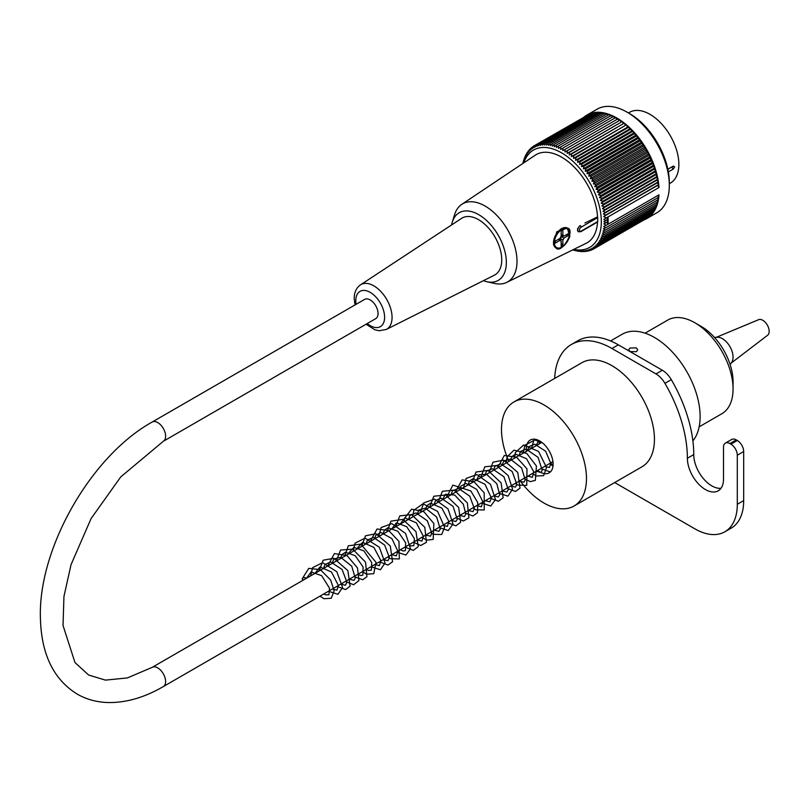 <?xml version="1.0" encoding="UTF-8"?>
<svg xmlns="http://www.w3.org/2000/svg" width="809" height="809" viewBox="0 0 809 809"><rect width="100%" height="100%" fill="white"/><g stroke="black" fill="none" stroke-linecap="round" stroke-linejoin="round"><path stroke-width="1.21" d="M645.076 333.177L667.779 320.071A54.082 31.227 60 0 1 694.82 322.74A54.082 31.227 60 0 1 733.055 388.977A54.082 31.227 60 0 1 728.939 406.543A54.082 31.227 60 0 1 721.85 413.733L699.158 426.839M694.82 322.74L701.191 326.421A45.071 26.019 60 0 1 733.055 381.615L733.055 388.977M152.193 422.035L364.637 299.381A11.114 6.421 60 0 1 373.202 302.354A11.114 6.421 60 0 1 378.056 313.538A11.114 6.421 60 0 1 375.75 318.635L163.307 441.289L120.743 476.926L91.083 518.579L71.03 564.682L63.941 596.516L63.031 625.458L74.994 662.571L88.656 675.05L105.483 680.116L127.377 677.932L152.193 667.344A11.114 6.421 -120 0 1 160.758 670.327A11.114 6.421 -120 0 1 165.612 681.512A11.114 6.421 -120 0 1 163.307 686.598C143.972 697.793 125.173 703.092 106.899 702.495C96.332 702.03 86.634 699.35 77.795 694.446C53.97 680.015 41.522 654.926 40.45 619.178C37.457 549.736 90.618 456.043 152.193 422.035A11.114 6.421 60 0 1 160.758 425.008A11.114 6.421 60 0 1 165.612 436.193A11.114 6.421 60 0 1 163.307 441.289M303.527 579.972A2.103 1.214 180 0 1 302.232 578.789A2.103 1.214 180 0 1 303.577 577.717A2.103 1.214 180 0 1 305.822 577.99M667.84 169.243L673.31 166.088L674.615 166.836L673.31 169.03L668.355 171.892M673.31 166.088L674.615 166.836A1.8 1.042 -0 0 0 672.067 166.836L667.85 169.273M669.306 183.724L670.398 183.087A40.865 23.592 -120 0 0 670.398 135.902A40.865 23.592 -120 0 0 629.544 112.32L628.441 112.947M608.004 224.275L658.991 194.838A59.785 34.524 60 0 1 646.725 218.612L656.918 212.727A59.785 34.524 -120 0 0 669.306 185.362A59.785 34.524 -120 0 0 627.026 112.127A59.785 34.524 -120 0 0 597.133 109.175L586.94 115.06A59.785 34.524 60 0 1 631.536 129.551A59.785 34.524 60 0 1 658.991 187.516L608.004 216.954A59.785 34.524 -120 0 1 608.115 220.685A59.785 34.524 -120 0 1 608.004 224.275L606.214 225.296A225.954 19.285 -26.5 0 1 603.645 226.48A224.73 182.49 -109.7 0 0 605.749 227.804A224.73 28.699 -24.8 0 1 603.362 228.775A224.73 181.236 -104.7 0 0 605.395 230.12A224.73 38.144 -23 0 1 602.978 230.99A224.73 179.487 -99.8 0 0 604.94 232.345A224.73 47.488 -21.2 0 1 602.472 233.113A224.73 177.242 -95.1 0 0 604.374 234.479A224.73 56.701 -19.4 0 1 601.866 235.136A224.73 174.511 -90.6 0 0 603.686 236.501A224.73 65.751 -17.5 0 1 601.148 237.057A224.73 171.306 -86.4 0 0 602.897 238.422A224.73 74.63 -15.6 0 1 600.329 238.877A224.73 167.625 -82.4 0 0 601.997 240.233A224.73 83.307 -13.6 0 1 599.398 240.576A224.73 163.489 -78.6 0 0 600.996 241.921A224.73 91.741 -11.6 0 1 598.377 242.164A224.73 158.908 -75 0 0 599.894 243.489A224.73 99.932 -9.4 0 1 597.254 243.63A224.73 153.892 -71.6 0 0 598.7 244.935A224.73 107.85 -7.2 0 1 596.041 244.975A224.73 148.452 -68.5 0 0 597.396 246.249A224.73 115.475 -4.9 0 1 594.736 246.179A224.73 142.596 -65.5 0 0 596.011 247.423A224.73 122.776 -2.5 0 1 593.341 247.261A224.73 136.357 -62.7 0 0 594.534 248.464A224.73 129.743 0 0 1 591.864 248.211A224.73 129.753 -60 0 0 592.977 249.364A224.73 136.357 2.7 0 1 590.307 249.01A224.73 122.776 -57.5 0 0 591.339 250.123A224.73 142.596 5.5 0 1 588.669 249.678A224.73 115.475 -55.1 0 0 589.63 250.729A224.73 148.452 8.5 0 1 586.97 250.203A224.73 107.85 -52.8 0 0 587.84 251.205A224.73 153.892 11.6 0 1 585.2 250.588A224.73 99.942 -50.6 0 0 585.989 251.518A224.73 158.908 15 0 1 583.37 250.83A224.73 91.751 -48.4 0 0 584.078 251.69A224.73 163.489 18.6 0 1 581.479 250.921A224.73 83.307 -46.4 0 0 582.116 251.71A224.73 167.625 22.4 0 1 579.547 250.871A224.73 74.63 -44.4 0 0 580.104 251.589A224.73 171.306 26.4 0 1 577.565 250.679A224.73 65.762 -42.5 0 0 578.041 251.306A224.73 174.511 30.6 0 1 575.543 250.335A224.73 56.701 -40.6 0 0 575.947 250.881A224.73 177.242 35.1 0 1 573.48 249.85A224.73 47.488 -38.8 0 0 573.814 250.315A224.73 179.477 39.8 0 1 572.812 249.87M646.725 218.612A59.785 34.524 60 0 1 643.903 219.957M584.361 116.82A59.785 34.524 60 0 1 586.94 115.06M608.004 216.954L606.214 217.894A225.954 8.697 148.4 0 0 603.827 219.411A223.517 182.298 55.3 0 0 605.86 220.513L603.868 221.666A223.517 182.5 60 0 0 605.86 222.799A223.517 8.596 151.6 0 1 603.827 223.871A225.954 184.29 64.7 0 0 606.214 225.296M606.214 217.894A225.954 183.481 -130.3 0 1 603.645 216.579A224.73 19.183 -33.5 0 1 605.749 215.103A224.73 181.236 -135.3 0 1 603.362 213.96A224.73 28.709 -35.2 0 1 605.395 212.393A224.73 179.477 -140.2 0 1 602.978 211.301A224.73 38.154 -37 0 1 604.94 209.642A224.73 177.242 -144.9 0 1 602.472 208.601A224.73 47.488 -38.8 0 1 604.374 206.851A224.73 174.511 -149.4 0 1 601.866 205.87A224.73 56.701 -40.6 0 1 603.686 204.03A224.73 171.306 -153.6 0 1 601.148 203.12A224.73 65.762 -42.5 0 1 602.897 201.198A224.73 167.625 -157.6 0 1 600.329 200.359A224.73 74.63 -44.4 0 1 601.997 198.357A224.73 163.489 -161.4 0 1 599.398 197.588A224.73 83.307 -46.4 0 1 600.996 195.505A224.73 158.908 -165 0 1 598.377 194.817A224.73 91.751 -48.4 0 1 599.894 192.663A224.73 153.892 -168.4 0 1 597.254 192.057A224.73 99.942 -50.6 0 1 598.7 189.842A224.73 148.452 -171.5 0 1 596.041 189.316A224.73 107.85 -52.8 0 1 597.396 187.031A224.73 142.596 -174.5 0 1 594.736 186.596A224.73 115.475 -55.1 0 1 596.011 184.25A224.73 136.357 -177.3 0 1 593.341 183.906A224.73 122.776 -57.5 0 1 594.534 181.509A224.73 129.743 180 0 1 591.864 181.246A224.73 129.753 -60 0 1 592.977 178.809A224.73 122.776 177.5 0 1 590.307 178.647A224.73 136.357 -62.7 0 1 591.339 176.16A224.73 115.475 175.1 0 1 588.669 176.089A224.73 142.596 -65.5 0 1 589.63 173.561A224.73 107.85 172.8 0 1 586.97 173.601A224.73 148.452 -68.5 0 1 587.84 171.033A224.73 99.932 170.6 0 1 585.2 171.174A224.73 153.892 -71.6 0 1 585.989 168.585A224.73 91.741 168.4 0 1 583.37 168.828A224.73 158.908 -75 0 1 584.078 166.209A224.73 83.307 166.4 0 1 581.479 166.553A224.73 163.489 -78.6 0 1 582.116 163.914A224.73 74.63 164.4 0 1 579.547 164.369A224.73 167.625 -82.4 0 1 580.104 161.719A224.73 65.751 162.5 0 1 577.565 162.275A224.73 171.306 -86.4 0 1 578.041 159.616A224.73 56.701 160.6 0 1 575.543 160.273A224.73 174.511 -90.6 0 1 575.947 157.624A224.73 47.488 158.8 0 1 573.48 158.382A224.73 177.242 -95.1 0 1 573.814 155.732A224.73 38.144 157 0 1 571.397 156.602A224.73 179.487 -99.8 0 1 571.66 153.953A224.73 28.699 155.2 0 1 569.283 154.934A224.73 181.236 -104.7 0 1 569.485 152.304A224.73 19.183 153.5 0 1 567.149 153.376A224.73 182.49 -109.7 0 1 567.291 150.767A224.73 9.607 151.7 0 1 565.016 151.95A224.73 183.238 -114.8 0 1 565.087 149.362L562.872 150.646A224.73 183.491 -120 0 1 562.882 148.087A224.73 9.607 148.3 0 0 560.718 149.473A224.73 183.238 -125.2 0 1 560.677 146.955A224.73 19.183 146.5 0 0 558.584 148.431A224.73 182.49 -130.3 0 1 558.483 145.954A224.73 28.709 144.8 0 0 556.45 147.521A224.73 181.236 -135.3 0 1 556.309 145.094A224.73 38.154 143 0 0 554.347 146.763A224.73 179.477 -140.2 0 1 554.155 144.376A224.73 47.488 141.2 0 0 552.254 146.136A224.73 177.242 -144.9 0 1 552.021 143.81A224.73 56.701 139.4 0 0 550.201 145.65A224.73 174.511 -149.4 0 1 549.928 143.385A224.73 65.762 137.5 0 0 548.178 145.307A224.73 171.306 -153.6 0 1 547.865 143.102A224.73 74.63 135.6 0 0 546.186 145.114A224.73 167.625 -157.6 0 1 545.853 142.981A224.73 83.307 133.6 0 0 544.255 145.054A224.73 163.489 -161.4 0 1 543.891 143.001A224.73 91.751 131.6 0 0 542.364 145.155A224.73 158.908 -165 0 1 541.979 143.173A224.73 99.942 129.4 0 0 540.533 145.387A224.73 153.892 -168.4 0 1 540.129 143.486A224.73 107.85 127.2 0 0 538.764 145.772A224.73 148.452 -171.5 0 1 538.349 143.962A224.73 115.475 124.9 0 0 537.065 146.298A224.73 142.596 -174.5 0 1 536.63 144.568A224.73 122.776 122.5 0 0 535.437 146.965A224.73 136.357 -177.3 0 1 534.992 145.327A224.73 129.753 120 0 0 533.879 147.774A224.73 129.743 180 0 1 533.434 146.227A224.73 136.357 117.3 0 0 532.393 148.714A224.73 122.776 177.5 0 1 531.958 147.268A224.73 142.596 114.5 0 0 531.007 149.796A224.73 115.475 175.1 0 1 530.573 148.441A224.73 148.452 111.5 0 0 529.693 151.01A224.73 107.85 172.8 0 1 529.278 149.756A224.73 153.892 108.4 0 0 528.479 152.355A224.73 99.932 170.6 0 1 528.075 151.202A224.73 158.908 105 0 0 527.357 153.821A224.73 91.741 168.4 0 1 526.972 152.77A224.73 163.489 101.4 0 0 526.335 155.399A224.73 83.307 166.4 0 1 525.971 154.458A224.73 167.625 97.6 0 0 525.415 157.108A224.73 74.63 164.4 0 1 525.071 156.268A224.73 171.306 93.6 0 0 524.586 158.928A224.73 65.751 162.5 0 1 524.283 158.19A224.73 174.511 89.4 0 0 523.868 160.849A224.73 56.701 160.6 0 1 523.605 160.212A224.73 177.242 84.9 0 0 523.261 162.872A224.73 47.488 158.8 0 1 523.029 162.346A224.73 179.487 80.2 0 0 522.917 163.438M573.733 249.415A56.185 32.441 -120 0 0 589.69 182.51A56.185 32.441 -120 0 0 523.767 162.872M657.727 195.566L658.587 197.295L605.749 227.804M657.474 197.942L658.243 199.611L605.395 230.12M657.12 200.258L657.788 201.835L604.94 232.345M656.645 202.493L657.211 203.969L604.374 234.479M656.059 204.637L656.534 205.992L603.686 236.501M655.351 206.679L655.745 207.913L602.897 238.422M654.532 208.611L654.845 209.723L601.997 240.233M653.611 210.441L653.844 211.412L600.996 241.921M652.57 212.15L652.742 212.979L599.894 243.489M651.427 213.738L651.538 214.425L598.7 244.935M650.183 215.214L597.396 246.249M648.828 216.559L596.011 247.423M647.372 217.773L594.534 248.464M645.825 218.855L592.977 249.364M592.714 249.334L591.339 250.123M590.833 250.042L589.63 250.729M588.891 250.588L587.84 251.205M586.909 250.992L585.989 251.518M584.877 251.235L584.078 251.69M582.804 251.316L582.116 251.71M580.69 251.245L580.104 251.589M605.749 215.103L658.587 184.594L657.323 182.814L603.362 213.96M605.395 212.393L658.243 181.883L656.938 180.144L602.978 211.301M604.94 209.642L657.788 179.133L656.433 177.444L602.472 208.601M604.374 206.851L657.211 176.342L655.826 174.724L601.866 205.87M603.686 204.03L656.534 173.52L655.108 171.973L601.148 203.12M602.897 201.198L655.745 170.689L654.289 169.202L600.329 200.359M601.997 198.357L654.845 167.847L653.359 166.432L599.398 197.588M600.996 195.505L653.844 164.996L652.337 163.661L598.377 194.817M599.894 192.663L652.742 162.154L651.215 160.9L597.254 192.057M598.7 189.842L651.538 159.333L650.001 158.16L596.041 189.316M597.396 187.031L650.244 156.521L648.697 155.439L594.736 186.596M596.011 184.25L648.858 153.74L647.301 152.749L593.341 183.906M594.534 181.509L647.382 151L645.825 150.1L591.864 181.246M592.977 178.809L645.825 148.3L644.267 147.491L590.307 178.647M591.339 176.16L644.186 145.65L642.629 144.942L588.669 176.089M589.63 173.561L642.467 143.051L640.93 142.445L586.97 173.601M587.84 171.033L640.688 140.523L639.161 140.018L585.2 171.174M585.989 168.585L638.837 138.076L637.33 137.672L583.37 168.828M584.078 166.209L636.926 135.7L635.449 135.396L581.479 166.553M582.116 163.914L634.964 133.404L633.508 133.212L579.547 164.369M580.104 161.719L632.951 131.21L631.526 131.119L577.565 162.275M578.041 159.616L630.889 129.106L629.503 129.127L575.543 160.273M575.947 157.624L628.795 127.114L627.44 127.235L573.48 158.382M573.814 155.732L625.357 125.446L571.397 156.602M571.66 153.953L623.243 123.777L569.283 154.934M569.485 152.304L621.12 122.22L567.149 153.376M567.291 150.767L618.976 120.794L565.016 151.95M565.087 149.362L617.934 118.852L618.976 120.794M562.882 148.087L615.73 117.578L616.832 119.489M560.677 146.955L613.525 116.445L614.628 118.215M558.483 145.954L611.331 115.444L612.413 117.083M556.309 145.094L609.157 114.585L610.219 116.091M554.155 144.376L606.993 113.867L608.024 115.232M552.021 143.81L604.869 113.3L605.86 114.524M549.928 143.385L602.766 112.876L603.706 113.968M547.865 143.102L600.713 112.593L601.593 113.553M545.853 142.981L598.7 112.471L599.509 113.29M543.891 143.001L596.729 112.491L597.457 113.179M541.979 143.173L594.827 112.663L595.454 113.23M540.129 143.486L592.977 112.977L593.513 113.422M538.349 143.962L591.612 113.766M536.63 144.568L589.771 114.271M533.434 146.227L587.991 114.918M531.958 147.268L533.333 146.48M530.573 148.441L531.776 147.754M529.278 149.756L530.33 149.149M528.075 151.202L528.995 150.666M526.972 152.77L527.771 152.304M525.971 154.458L526.659 154.064M525.071 156.268L525.658 155.935M627.026 112.127L629.574 113.604A56.185 32.441 60 0 1 669.306 182.409L669.306 185.362M483.398 280.683A39.054 22.551 -120 0 0 486.796 281.714L494.43 283.433A45.071 26.019 -120 0 0 506.788 282.371L586.06 243.347A50.916 29.397 -120 0 0 597.527 222.04A1.203 0.698 -120 0 0 597.709 221.545L597.709 217.611A1.203 0.698 -120 0 0 597.527 216.903A50.916 29.397 -120 0 0 573.692 166.553A50.916 29.397 -120 0 0 535.184 155.227L461.747 204.374A45.071 26.019 -120 0 0 454.648 214.537L452.322 222.01A39.054 22.551 -120 0 0 451.604 224.942M621.12 122.22L620.139 120.258M623.243 123.777L622.323 121.795M625.357 125.446L624.508 123.443M627.44 127.235L626.662 125.223M629.503 129.127L628.795 127.114M631.526 131.119L630.889 129.106M633.508 133.212L632.951 131.21M635.449 135.396L634.964 133.404M637.33 137.672L636.926 135.7M639.161 140.018L638.837 138.076M640.93 142.445L640.688 140.523M642.629 144.942L642.467 143.051M644.267 147.491L644.186 145.65M645.825 150.1L645.825 148.3M647.301 152.749L647.382 151M648.697 155.439L648.858 153.74M650.001 158.16L650.244 156.521M651.215 160.9L651.538 159.333M652.337 163.661L652.742 162.154M653.359 166.432L653.844 164.996M654.289 169.202L654.845 167.847M655.108 171.973L655.745 170.689M655.826 174.724L656.534 173.52M656.433 177.444L657.211 176.342M656.938 180.144L657.788 179.133M657.323 182.814L658.243 181.883M658.991 187.516L657.606 185.433L658.587 184.594M657.606 185.433L603.645 216.579M605.86 222.799L607.832 221.656L606.841 219.947L607.832 219.37L605.86 220.513M607.953 216.893L606.801 217.692L607.832 219.37M606.841 222.232L607.953 224.285M606.801 217.692L603.827 219.411M506.788 282.371A45.071 26.019 -120 0 0 516.941 263.512A45.071 26.019 -120 0 0 497.677 216.286A45.071 26.019 -120 0 0 461.747 204.374M486.796 281.714A39.054 22.551 -120 0 0 498.263 235.288A39.054 22.551 -120 0 0 452.322 222.01M494.39 275.161A32.805 18.941 -120 0 0 494.946 236.976A32.805 18.941 -120 0 0 461.595 218.369L360.521 284.839A25.787 14.886 60 0 1 386.732 299.461A25.787 14.886 60 0 1 386.287 329.465L494.39 275.161M597.527 216.903L584.968 223.011M594.979 223.517L597.527 222.04M568.444 239.575L569.89 236.258L567.281 228.077L556.794 231.778L553.487 244.692L555.277 247.463M578.344 231.677L577.505 230.565L577.687 228.522L580.033 225.559M561.81 247.17A11.417 6.593 -60 0 1 555.884 247.867A11.417 6.593 -60 0 1 553.518 242.639A11.417 6.593 -60 0 1 558.493 231.162A11.417 6.593 -60 0 1 567.281 228.077A11.417 6.593 -60 0 1 569.667 233.568M563.661 235.945L563.084 235.601M567.655 233.983L567.655 234.61L565.087 235.47M560.283 240.445L560.87 240.789M561.173 242.265L561.709 244.915L561.173 245.228M561.416 234.64A3.003 1.739 -60 0 1 561.598 235.52A3.003 1.739 -60 0 1 558.615 239.484M561.173 234.499L562.872 235.48A3.003 1.739 -60 0 1 563.519 235.621A3.003 1.739 -60 0 1 563.964 236.117L561.84 234.893A3.003 1.739 -60 0 1 562.022 235.773A3.003 1.739 -60 0 1 561.84 236.855L563.964 238.079A3.003 1.739 -60 0 1 562.872 239.98L560.748 238.756A3.003 1.739 -60 0 1 559.039 239.737M562.872 235.48L562.872 229.877L561.173 230.858L561.173 236.461A3.003 1.739 -60 0 0 560.071 238.362L555.217 241.163L555.217 243.125L560.071 240.324L561.173 240.961A3.003 1.739 -60 0 1 560.516 240.819A3.003 1.739 -60 0 1 560.071 240.324L558.372 239.343M563.964 236.117L568.818 233.316L568.818 235.277L567.655 234.61M561.84 236.855L563.084 236.137M563.964 238.079L568.818 235.277M562.872 239.98L562.872 245.582L561.709 244.915M562.872 245.582L561.173 246.563L561.173 240.961M560.748 238.756L560.748 240.182M526.507 451.23A18.931 10.932 60 0 1 530.269 440.045A18.931 10.932 60 0 1 539.724 440.986A18.931 10.932 60 0 1 552.092 457.661A18.931 10.932 60 0 1 549.19 472.83A18.931 10.932 60 0 1 539.724 471.89A18.931 10.932 60 0 1 537.631 470.484M550.373 463.132A18.931 10.932 -120 0 0 552.476 464.538A18.931 10.932 -120 0 0 553.103 464.882M539.107 440.642A18.931 10.932 -120 0 0 539.259 443.878M520.005 480.657A60.088 34.696 -120 0 0 543.982 503.046A60.088 34.696 -120 0 0 574.026 506.029A60.088 34.696 -120 0 0 574.026 436.638A60.088 34.696 -120 0 0 513.937 401.952A60.088 34.696 -120 0 0 501.489 429.458A60.088 34.696 -120 0 0 508.891 461.403M629.989 351.551L628.694 349.791L630.019 348.022L636.39 347.89L637.714 349.791L636.39 351.693L630.049 351.591M513.937 401.952L581.914 362.695A60.088 34.696 60 0 1 611.958 365.678A60.088 34.696 60 0 1 651.215 418.627A60.088 34.696 60 0 1 642.002 466.773L574.026 506.029M610.573 340.953L622.151 334.259A64.599 37.295 60 0 1 654.451 337.464A64.599 37.295 60 0 1 694.537 388.067A64.599 37.295 60 0 1 692.878 440.895M614.688 482.548L694.82 528.803A60.088 34.696 -120 0 0 724.864 531.786A60.088 34.696 -120 0 0 737.302 504.28L737.302 455.214A9.01 5.208 -120 0 0 730.931 444.171L729.87 443.565A9.01 5.208 -120 0 0 725.36 443.11A9.01 5.208 -120 0 0 723.499 447.235L723.499 479.13A25.534 14.744 60 0 1 718.21 490.82A25.534 14.744 60 0 1 698.531 483.984A25.534 14.744 60 0 1 687.377 458.278A106.657 61.575 -120 0 0 664.927 383.324A18.031 10.406 -120 0 0 655.978 373.91L611.958 348.497A81.122 46.831 -120 0 0 571.397 344.482L577.778 340.801A81.122 46.831 60 0 1 618.339 344.826L662.349 370.239A18.031 10.406 60 0 1 671.298 379.643A106.657 61.575 60 0 1 693.758 454.597A25.534 14.744 -120 0 0 702.859 477.967A25.534 14.744 -120 0 0 720.991 488.282M725.36 443.11L731.74 439.439A9.01 5.208 60 0 1 736.241 439.884L737.302 440.49A9.01 5.208 60 0 1 743.683 451.533L743.683 500.599A60.088 34.696 60 0 1 731.235 528.105L724.864 531.786M571.397 344.482A81.122 46.831 -120 0 0 554.671 378.43M714.438 337.404L717.35 337.252A15.027 8.677 60 0 1 729.94 346.616A15.027 8.677 60 0 1 731.761 362.21L730.173 364.657M716.359 337.302L758.64 319.676A9.01 5.208 60 0 1 765.547 322.599A9.01 5.208 60 0 1 768.55 327.797A9.01 5.208 60 0 1 767.63 335.239L731.225 363.039M673.31 169.03A1.8 1.042 60 0 1 672.067 166.836A1.8 1.042 60 0 1 672.067 166.806M578.192 231.607L578.486 231.778A3.61 2.083 -60 0 1 577.929 228.886A3.61 2.083 -60 0 1 580.286 225.711A1.203 0.698 -120 0 1 581.135 227.187A2.407 1.385 120 0 0 579.436 230.13A2.407 1.385 120 0 0 581.135 231.111L597.709 221.545M597.709 217.611L581.135 227.187M581.135 231.111A1.203 0.698 60 0 1 580.892 231.657L596.364 222.718M554.367 242.639A10.82 6.25 120 0 0 565.845 243.661A10.82 6.25 120 0 0 565.845 228.371A10.82 6.25 120 0 0 554.367 242.639M367.215 323.56A20.377 11.771 -120 0 0 384.467 319.545A20.377 11.771 -120 0 0 371.2 292.979A20.377 11.771 -120 0 0 355.788 300.685A20.377 11.771 -120 0 0 356.102 304.305M662.349 370.239L655.978 373.91M671.298 379.643L664.927 383.324M693.758 454.597L687.377 458.278M736.241 439.884L729.87 443.565M737.302 440.49L730.931 444.171M743.683 451.533L737.302 455.214M743.683 500.599L737.302 504.28M618.339 344.826L611.958 348.497M523.12 453.192L524.95 445.162L534.85 440.005L541.838 442.392L152.193 667.344M552.951 461.646L163.307 686.598M306.52 578.243L311.081 571.983L321.648 575.654L329.536 588.204L328.899 594.746L325.643 594.868L323.873 593.897M315.014 573.338L319.949 566.978L331.468 571.973L338.395 585.494L336.918 590.176L332.388 588.982M323.529 568.424L325.006 564.429L330.689 561.952L342.086 569.475L346.909 582.187L345.433 585.261L340.872 584.088M332.024 563.519L333.925 558.968L340.609 557.3L351.713 566.128L355.293 578.142L353.887 580.377L349.377 579.173M340.518 558.615L342.065 554.509L345.483 552.254L355.232 555.682L363.069 566.978L362.897 575.108L360.703 575.583L357.871 574.269M349.003 553.72L349.296 552.365L353.867 547.369L363.848 550.868L371.715 562.528L371.361 570.234L368.328 570.416L366.366 569.364M357.507 548.805L357.8 547.45L362.614 542.414L373.889 547.369L380.857 560.607L379.381 565.663L374.88 564.449M366.012 543.891L367.478 539.916L373.485 537.459L384.72 545.124L389.402 557.654L387.926 560.728L383.365 559.545M374.516 538.986L375.781 535.305L380.867 532.474L391.9 538.622L397.897 551.273L396.329 555.864L391.869 554.64M383.011 534.082L384.406 530.198L387.986 527.721L397.866 531.27L405.663 542.778L405.38 550.595L403.135 551.04L400.364 549.736M391.495 529.187L396.44 522.816L406.684 526.639L414.39 538.652L413.834 545.731L410.709 545.842L408.858 544.831M400 524.272L404.925 517.922L416.392 522.857L423.37 536.347L421.914 541.11L417.363 539.927M408.505 519.368L409.971 515.373L415.998 512.926L427.354 520.784L431.864 533.353L430.439 536.185L425.847 535.022M417.009 514.453L418.84 509.994L425.382 508.183L436.648 517.002L440.258 529.157L438.852 531.321L434.362 530.107M425.504 509.549L426.919 505.645L430.499 503.178L441.835 508.082L448.843 521.39L447.428 526.386L442.857 525.203M434.018 504.634L435.626 500.417L441.148 498.172L453.05 506.343L457.267 519.257L455.811 521.532L451.351 520.298M442.493 499.74L445.395 494.279L454.698 495.047L463.324 504.219L465.812 514.099L464.356 516.597L459.856 515.394M450.997 494.835L452.464 490.851L458.481 488.393L469.766 496.16L474.367 508.689L472.952 511.642L468.34 510.489M459.492 489.93L460.766 486.239L465.863 483.418L476.653 489.324L482.831 501.752L481.345 506.788L476.835 505.585M467.996 485.016L469.463 481.031L473.083 478.635L484.995 484.247L491.397 498.071L489.87 501.873L485.349 500.67M476.491 480.111L479.363 474.671L486.654 474.408L496.817 483.731L499.74 494.815L498.334 496.979L493.844 495.765M484.985 475.207L486.492 471.162L492.185 468.735L503.926 476.754L508.295 489.597L506.838 492.074L502.349 490.861M493.48 470.302L494.977 466.277L500.68 463.83L512.188 471.536L516.85 484.298L515.414 487.129L510.833 485.956M501.984 465.397L503.815 460.918L510.378 459.128L521.603 467.905L525.243 480.03L523.838 482.255L519.338 481.052M510.479 460.493L511.905 456.569L515.495 454.112L526.528 458.743L533.738 471.708L532.383 477.33L527.832 476.147M518.984 455.578L520.591 451.392L526.083 449.106L538.066 457.328L542.232 470.292L540.827 472.446L536.327 471.232M527.478 450.674L529.015 446.588L534.739 444.212L545.65 451.24L550.889 463.597L549.362 467.521L544.821 466.338M535.973 445.769L538.703 440.44M302.242 578.789L308.735 568.363L320.303 569.617L330.638 580.023L334.127 590.772L331.255 598.255L323.954 598.711L319.97 596.152M310.666 575.846L312.587 567.675L322.569 562.67L336.827 571.73L342.591 587.465L337.919 594.291L328.464 591.248M319.161 570.942L323.155 560.202L333.844 558.321L347.87 570.628L350.125 586.181L345.564 589.589L336.959 586.343M327.655 566.037L334.4 553.578L347.061 555.641L357.467 567.867L358.933 580.599L353.604 584.735L345.463 581.438M336.16 561.133L340.569 550.039L352.633 549.169L365.537 562.073L366.912 576.736L362.715 579.75L353.958 576.524M344.654 556.228L348.315 545.802L360.763 544.113L376.003 562.316L373.748 573.723L366.437 574.178L362.462 571.619M353.159 551.323L355.08 543.142L365.071 538.147L379.33 547.218L385.074 562.953L380.402 569.758L370.957 566.715M361.653 546.419L365.486 535.821L375.963 533.687L390.282 545.964L392.567 561.739L387.966 565.066L379.451 561.81M370.148 541.504L377.105 528.955L388.805 530.653L398.979 541.413L399.302 558.958L390.464 558.716L387.946 556.905M378.652 536.6L381.14 527.539L391.839 523.605L405.572 533.495L410.507 548.826L405.916 555.035L396.45 552.001M387.147 531.695L390.909 521.168L402.74 519.388L415.998 531.634L418.253 546.631L413.298 550.373L404.945 547.086M395.641 526.79L399.798 515.899L411.437 514.554L424.796 527.296L426.454 542.303L420.64 545.509L413.45 542.182M404.126 521.886L404.409 518.417L411.65 509.134L423.916 511.733L433.877 523.544L433.189 539.411L426.717 540.139L421.944 537.277M412.641 516.981L413.844 510.246L423.016 503.744L437.629 511.44L444.606 527.337L441.684 534.506L433.199 534.334L430.439 532.373M421.206 510.196L423.694 502.915L434.473 499.102L447.994 508.861L453.04 523.989L448.287 530.542L438.943 527.468M429.65 507.152L433.816 496.23L445.668 495.017L458.693 507.486L460.655 522.29L455.872 525.83L447.438 522.563M438.134 502.258L442.371 491.296L454.162 490.112L467.39 502.965L468.886 517.871L463.314 520.986L455.932 517.659M446.629 497.353L452.868 485.107L470.828 490.962L477.725 502.541L477.502 512.754L472.871 516.021L464.427 512.744M455.123 492.448L462.111 479.879L474.023 481.739L484.217 492.823L484.227 509.943L475.854 509.882L472.931 507.84M463.628 487.534L466.156 478.432L476.895 474.559L490.487 484.348L495.512 499.547L490.739 506.019L481.426 502.935M472.122 482.639L475.975 472.021L487.938 470.403L501.115 482.831L503.147 497.747L498.374 501.297L489.93 498.031M480.617 477.725L484.813 466.813L496.524 465.529L508.224 475.611L512.552 489.223L507.921 496.15L498.425 493.126M489.121 472.82L492.974 462.202L503.491 460.109L517.77 472.405L520.035 488.14L515.434 491.478L506.919 488.221M497.616 467.915L504.3 455.477L516.577 457.247L526.993 468.836L526.74 485.39L517.841 485.076L515.424 483.307M506.121 463.011L507.081 456.863L514.018 450.148L526.71 453.434L536.438 466.024L535.346 480.394L530.188 481.638L523.919 478.402M514.615 458.106L515.373 452.585L523.625 445.001L538.551 451.432L546.53 467.481L543.658 475.631L536.276 476.005L532.413 473.498M550.848 471.465L549.817 471.778L540.918 468.593M531.604 448.287L534.142 439.166M553.002 466.065L549.412 463.688M540.109 443.383L540.19 441.259M578.486 231.778L580.892 231.657M555.257 247.503L555.884 247.867C561.446 254.886 576.139 229.271 567.301 228.087M360.521 284.839C356.375 287.731 354.261 292.271 354.2 298.481L354.979 304.953M386.287 329.465L379.148 330.75L374.719 329.728L366.093 324.207M768.55 327.797A15.027 15.027 0 0 0 765.547 322.599"/></g></svg>

